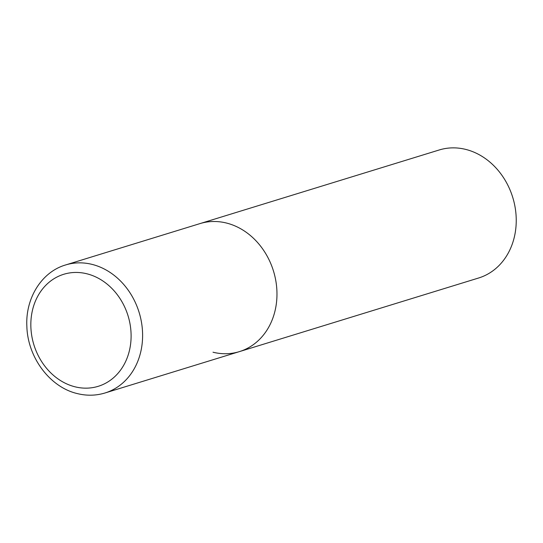 <?xml version="1.0" encoding="UTF-8"?>
<svg xmlns="http://www.w3.org/2000/svg" width="543" height="543" viewBox="0 0 543 543"><rect width="100%" height="100%" fill="white"/><g stroke="black" fill="none" stroke-linecap="round" stroke-linejoin="round"><path stroke-width="0.81" d="M213.005 352.217A66.972 56.296 -107.1 0 0 239.382 351.626A66.972 56.296 -107.1 0 0 276.584 286.344A66.972 56.296 -107.1 0 0 226.356 223.01A66.972 56.296 -107.1 0 0 199.98 223.601L439.239 149.97A66.972 56.296 72.9 0 1 465.616 149.379A66.972 56.296 72.9 0 1 515.85 212.707A66.972 56.296 72.9 0 1 478.641 277.996L239.382 351.626A66.972 56.296 -107.1 0 0 276.584 286.344A66.972 56.296 -107.1 0 0 226.356 223.01A66.972 56.296 -107.1 0 0 199.98 223.601L65.608 264.957C41.567 271.941 25.331 298.331 26.858 326.316C27.618 357.26 49.861 387.322 77.459 393.621C86.832 395.915 96.016 395.698 105.009 392.983A66.972 56.296 -107.1 0 0 142.218 327.694A66.972 56.296 -107.1 0 0 91.984 264.366A66.972 56.296 -107.1 0 0 65.608 264.957M86.819 273.774A58.603 49.257 72.9 0 1 130.768 342.626A58.603 49.257 72.9 0 1 75.131 386.833A58.603 49.257 72.9 0 1 31.175 317.981A58.603 49.257 72.9 0 1 86.819 273.774M239.382 351.626L105.009 392.983"/></g></svg>
